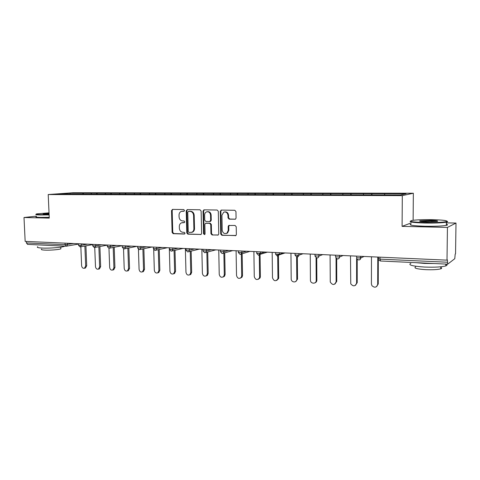 <?xml version="1.0" encoding="UTF-8"?>
<svg xmlns="http://www.w3.org/2000/svg" width="480" height="480" viewBox="0 0 480 480"><rect width="100%" height="100%" fill="white"/><g stroke="black" fill="none" stroke-linecap="round" stroke-linejoin="round"><path stroke-width="0.72" d="M184.494 210.42L183.726 209.55L172.536 209.394L171.522 210.594L172.11 232.428L173.184 233.67L184.344 234.042L185.064 233.214L184.296 232.338L182.844 232.29C180.792 231.99 179.634 230.652 179.37 228.288L179.322 226.458C179.358 224.676 180.084 223.464 181.506 222.828L184.302 222.636L184.776 221.838L184.014 220.962L182.556 220.926C180.498 220.644 179.34 219.318 179.076 216.942L179.028 215.112C179.088 213.18 179.904 211.926 181.482 211.356L183.954 211.248L184.494 210.42M234.942 219.276L235.524 219.114L236.07 218.028L235.956 211.578L234.786 210.282L221.37 210.09L220.272 211.338L220.722 234L221.868 235.296L235.962 235.47L236.358 234.51L236.22 226.758L235.056 225.45L228.702 225.48L228.18 226.542L228.252 230.364L227.01 233.094C224.466 234.192 222.87 233.226 222.216 230.19L221.922 215.25L223.734 212.154C226.092 211.596 227.502 212.67 227.97 215.358L228.018 217.866L229.176 219.156L235.344 219.204M402.096 226.362L447.438 227.424L447 260.148L25.158 241.38L24 217.512L49.266 218.1L48.21 194.544L402.306 195.618L402.096 226.362L411.138 222.924M201.12 211.044L199.998 209.784L187.266 209.604L186.234 210.816L186.78 232.902L187.872 234.162L201.066 234.462L201.624 233.382L201.12 211.044M204.096 209.844L217.164 210.03L218.31 211.308L218.76 233.94L218.274 234.972L212.07 234.966L210.936 233.688L210.744 224.58L209.61 223.302L205.488 223.308L204.858 224.43L205.068 233.868L204.684 234.618L203.538 233.82L203.028 211.074L204.096 209.844M413.118 220.278L413.346 193.242L402.306 195.618M413.346 193.242L73.086 192.75L48.21 194.544M371.922 194.94L371.928 193.71L371.502 194.934M371.928 193.71L406.062 193.788L400.338 194.988L57.414 194.094L69.99 193.182L83.202 193.206L82.662 194.16M83.448 194.16L83.202 193.206M83.406 193.188L97.02 193.23L96.486 194.196M97.26 194.196L97.02 193.23M97.224 193.212L111.168 193.254L110.64 194.232M111.402 194.232L111.168 193.254M111.366 193.242L125.646 193.284L125.13 194.268M125.88 194.274L125.646 193.284M125.844 193.266L140.478 193.308L139.974 194.31M140.706 194.31L140.478 193.308M140.67 193.29L155.67 193.338L155.178 194.352M155.892 194.352L155.67 193.338M155.862 193.32L171.24 193.362L170.754 194.388M171.45 194.394L171.24 193.362M171.426 193.35L187.194 193.392L186.72 194.43M187.398 194.436L187.194 193.392M187.374 193.374L203.556 193.422L203.088 194.496M203.754 194.478L203.556 193.422M203.73 193.404L220.332 193.452L219.876 194.538M220.524 194.538L220.332 193.452M220.506 193.434L237.546 193.482L237.108 194.58M237.732 194.586L237.546 193.482M237.714 193.464L255.216 193.518L254.79 194.628M255.39 194.628L255.216 193.518M255.372 193.5L273.354 193.548L272.946 194.676M273.522 194.676L273.354 193.548M273.504 193.53L291.984 193.584L291.588 194.724M292.14 194.73L291.984 193.584M292.128 193.566L311.118 193.62L310.746 194.778M311.262 194.778L311.118 193.62M311.256 193.596L330.792 193.656L330.432 194.826M330.924 194.832L330.792 193.656M330.918 193.632L351.012 193.692L350.676 194.88M351.132 194.88L351.012 193.692M351.132 193.668L371.814 193.728M363.612 193.71L363.294 194.892M343.038 193.674L342.702 194.838M323.034 193.638L322.674 194.79M303.576 193.602L303.192 194.754M284.64 193.572L284.238 194.706M266.202 193.536L265.788 194.658M248.25 193.506L247.818 194.61M230.766 193.47L230.316 194.562M213.72 193.44L213.258 194.52M197.106 193.41L196.632 194.478M180.906 193.38L180.42 194.436M165.108 193.35L164.61 194.394M149.688 193.326L149.178 194.352M134.634 193.296L134.118 194.31M119.946 193.272L119.418 194.274M105.594 193.242L105.06 194.238M91.578 193.218L91.032 194.196M26.322 241.428L26.394 242.934L65.106 244.71L65.04 243.15M27.618 244.38L26.394 242.934M69.99 193.182L70.152 194.124M36.312 216.162L24 217.512M447.438 227.424L456 223.062L455.55 253.818L455.196 254.082L454.776 258.696L447.684 264.162L447.396 259.854L447 260.148M456 223.062L446.346 222.864M384.774 193.752L384.48 194.952M184.11 211.182L182.19 211.248M182.376 222.642L184.434 222.564M172.782 209.394L172.17 210.51L172.758 232.308L173.826 233.55L184.752 233.916M187.494 209.604L186.864 210.732L187.41 232.782L188.502 234.036L201.072 234.456M188.49 211.344L187.758 212.196L188.238 231.606L189.006 232.488L191.976 232.218C193.23 231.516 193.866 230.34 193.89 228.708L193.578 215.382C193.308 212.982 192.132 211.644 190.038 211.368L188.484 211.344M191.52 232.404L192.6 232.098C193.854 231.396 194.49 230.226 194.514 228.594L193.89 228.708M189.114 211.26L190.668 211.284C192.756 211.554 193.932 212.886 194.196 215.286L194.514 228.594M218.196 235.026L212.07 234.966M206.16 223.17L210.216 223.194L211.344 224.472L211.536 233.562L212.67 234.84M204.294 209.844L203.64 210.984L204.15 233.694L204.768 234.558M210.54 215.106C210.132 212.562 208.818 211.482 206.598 211.86C205.344 212.406 204.69 213.45 204.648 214.998L204.768 220.2L205.89 221.472L209.574 221.556L210.654 220.332L210.54 215.106L211.146 215.01C210.786 212.586 209.538 211.488 207.408 211.71M211.146 215.01L211.254 220.224L210.624 221.352L210.084 221.448M224.718 211.92C226.914 211.686 228.192 212.802 228.552 215.262L228.6 217.764L229.758 219.054L235.422 219.174M226.23 233.508L227.592 232.968L228.834 230.244L228.252 230.364M229.38 225.306L228.762 226.428L228.834 230.244M221.532 210.096L220.866 211.248L221.31 233.874L222.456 235.164L235.77 235.608M80.85 246.756L81.612 265.704C81.954 267.672 82.896 268.518 84.444 268.242L85.668 265.962L86.712 265.728L85.488 268.008L84.978 268.122M86.712 265.728L85.926 245.844M85.668 265.962L84.876 246.036M94.746 247.506L95.478 266.574C95.832 268.602 96.81 269.448 98.412 269.124L99.63 266.838L100.656 266.604L99.444 268.884L98.856 269.022M100.656 266.604L99.9 246.534M99.63 266.838L98.868 246.726M109.092 248.214L109.542 248.142L108.972 248.226L109.668 267.468C110.04 269.556 111.06 270.402 112.728 270.018L113.916 267.738L114.924 267.498L113.736 269.778L113.058 269.94M114.924 267.498L114.21 247.242M113.916 267.738L113.196 247.434M123.534 248.856L124.2 268.38C124.596 270.534 125.658 271.386 127.392 270.936L128.55 268.656L129.54 268.41L128.382 270.684L127.59 270.882M129.54 268.41L128.856 247.968M128.55 268.656L127.866 248.166M138.444 249.372L139.08 269.316C139.506 271.548 140.622 272.394 142.422 271.86L143.538 269.598L144.504 269.352L143.388 271.608L142.464 271.848M144.504 269.352L143.862 248.718M143.538 269.598L142.89 248.922M153.714 249.66L154.326 270.276C154.794 272.598 155.958 273.438 157.836 272.796L158.892 270.564L159.84 270.312L158.778 272.538L157.764 272.838M159.84 270.312L159.24 249.486M158.892 270.564L158.286 249.696M49.032 212.85L36.738 213.876C35.196 214.278 36.498 214.536 40.638 214.644L49.11 214.56M49.122 214.908L40.428 214.998C36.432 214.896 35.016 214.65 36.186 214.266M49.086 214.116L43.05 213.816L49.05 213.264M49.068 213.606L43.608 214.074M64.758 246.144L64.458 246.306C62.322 247.422 49.146 248.466 41.952 248.052C37.926 247.818 36.522 247.386 37.74 246.75M48.384 245.37L37.836 244.878M60.828 248.232L60.858 248.814C59.31 249.648 49.854 250.41 44.676 250.104C41.766 249.93 40.752 249.606 41.628 249.132M49.23 217.332L40.536 217.416C36.504 217.302 35.1 217.038 36.336 216.636M425.058 222.552C435.312 222.69 442.392 222.384 446.298 221.634C448.488 220.656 443.754 220.002 432.078 219.672C422.964 219.552 416.268 219.81 411.978 220.452C408.246 221.436 412.608 222.138 425.058 222.552M447.126 221.28C447.882 221.55 447.75 221.82 446.73 222.084L446.358 222.168C442.08 222.888 434.946 223.176 424.962 223.032C413.748 222.684 408.906 222.054 410.43 221.13M426.87 221.808C421.086 221.634 418.764 221.304 419.91 220.836L430.38 220.368C436.668 220.56 438.894 220.914 437.052 221.43L426.87 221.808M437.196 221.4L430.29 220.83L420.144 221.328M445.776 264.072C447.432 264.714 447.432 265.332 445.776 265.914C441.522 267.054 434.436 267.438 424.518 267.048C412.308 266.196 407.742 264.966 410.814 263.346M434.484 263.538L424.554 263.43L415.746 262.656M440.802 267.456C441.972 267.93 441.966 268.386 440.784 268.812C437.73 269.658 432.648 269.934 425.526 269.652C416.724 269.016 413.424 268.098 415.626 266.892M446.328 224.226C447.978 224.616 447.972 225 446.316 225.378C442.038 226.122 434.91 226.416 424.932 226.254C412.644 225.822 408.048 225.084 411.132 224.046M169.308 247.794L169.95 271.26C170.46 273.684 171.696 274.506 173.646 273.738L174.63 271.554L175.554 271.296L174.57 273.474L173.478 273.852M175.554 271.296L174.996 250.284M174.63 271.554L174.072 250.494M185.37 248.508L185.964 272.262C186.54 274.806 187.842 275.616 189.876 274.68L190.764 272.568L191.664 272.304L190.776 274.416L189.588 274.884M191.664 272.304L191.154 251.094M190.764 272.568L190.248 251.31M201.846 249.24L202.392 273.294C203.04 275.982 204.426 276.756 206.544 275.616L207.312 273.606L208.182 273.336L207.42 275.34L206.112 275.946M208.182 273.336L207.72 251.922M207.312 273.606L206.844 252.144M218.748 249.99L219.234 274.356C219.996 277.212 221.472 277.932 223.668 276.522L224.286 274.674L225.132 274.398L224.508 276.24L223.062 277.032M225.132 274.398L224.712 252.756M224.286 274.674L223.866 252.984M236.088 250.764L236.52 275.442C237.426 278.496 239.004 279.144 241.254 277.386L241.704 275.766L242.52 275.484L242.07 277.104L240.468 278.142M242.52 275.484L242.154 253.578M241.704 275.766L241.314 252.636M253.89 251.556L254.262 276.558C255.366 279.846 257.046 280.386 259.314 278.19L259.584 276.894L260.37 276.606L260.094 277.896L258.336 279.282M260.37 276.606L260.04 253.446M259.584 276.894L259.254 253.524M272.172 252.366L272.484 277.704C273.846 281.244 275.628 281.646 277.836 278.91L277.95 278.046L278.694 277.752L278.58 278.61L276.69 280.44M278.694 277.752L278.43 254.382M277.95 278.046L277.674 254.418M290.952 253.206L291.192 278.88C291.078 282.462 296.586 283.146 296.796 279.558L297.51 279.252L295.56 281.634M297.522 278.928L297.318 255.306M296.808 279.234L296.616 257.034M310.248 254.064L310.422 280.182C310.416 283.968 316.35 284.262 316.194 280.452L316.866 280.14C316.806 281.502 316.164 282.402 314.958 282.846M316.866 280.14L316.74 257.994M316.194 280.452L316.062 257.772M330.084 254.946L330.264 282.024C332.61 285.396 334.56 285.294 336.12 281.706L336.75 281.388L334.908 284.082M336.75 281.388L336.69 258.768M336.12 281.706L336.054 258.252M350.49 255.852L350.76 283.848C353.346 286.722 355.296 286.44 356.61 282.99L357.204 282.666L355.44 285.348M357.204 282.666L357.21 259.23M356.61 282.99L356.616 257.91M371.478 256.788L371.418 283.92L371.898 285.618C374.634 288.06 376.566 287.622 377.694 284.316L378.24 283.986L376.59 286.626M378.24 283.986L378.33 257.088M377.694 284.316L377.784 257.064M78.432 244.104L66.156 246.21L65.106 244.71L73.656 243.534M379.992 257.166L379.986 259.134L447.366 262.224M378.426 257.094L378.42 258.762L379.986 259.134L380.538 260.982M67.482 243.258L67.536 244.584L66.618 246.156L66.156 246.21M81.45 243.882L81.504 245.22L79.056 245.346L78.48 245.172L78.42 243.75M80.214 246.852L81.504 245.22L87.528 244.152M95.754 244.518L95.802 245.874L101.73 244.782M110.406 245.172L110.454 246.54L116.274 245.43M125.424 245.838L125.466 247.224L131.172 246.096M140.814 246.522L140.856 247.926L146.436 246.774M156.594 247.224L156.63 248.646L162.084 247.47M172.776 247.944L172.812 249.384L178.128 248.184M189.378 248.682L189.414 250.14L194.586 248.916M206.424 249.444L206.454 250.92L211.464 249.666M223.92 250.218L223.95 251.718L228.792 250.44M241.884 251.022L241.914 252.534L246.582 251.232M260.346 251.844L260.37 253.38L264.846 252.042M279.324 252.684L279.336 254.244L283.614 252.876M298.83 253.554L298.842 255.132L302.904 253.734M316.878 258.006C318.054 257.94 318.72 257.292 318.882 256.056L315 255.87L314.994 254.274M318.894 254.448L318.906 256.05L322.74 254.616M337.464 258.978C338.658 258.912 339.336 258.252 339.504 257.004L335.532 256.806L335.526 255.186M339.54 255.366L339.546 256.992L343.134 255.528M357.06 259.032L358.65 259.974C359.868 259.908 360.558 259.242 360.732 257.982L356.658 257.772L356.658 256.128M360.792 256.308L360.792 257.958L364.128 256.458M94.482 247.524L95.802 245.874L92.736 245.82L92.682 244.38M122.202 245.694L109.542 248.142L110.454 246.54L107.34 246.48L107.286 245.034M124.068 248.916L124.566 248.832L125.466 247.224L122.304 247.158L122.256 245.7M139.416 249.636L139.974 249.534L140.856 247.926L137.646 247.848L137.598 246.378M155.154 250.38L155.784 250.248L156.63 248.646L153.372 248.562L153.324 247.08M171.288 251.136L172.008 250.968L172.812 249.384L169.494 249.288L169.458 247.8M187.848 251.916L188.676 251.688L189.414 250.14L186.042 250.038L186 248.532M204.84 252.714L205.8 252.408L206.454 250.92L203.016 250.806L202.986 249.288M222.282 253.536L223.41 253.104L223.95 251.718L220.446 251.592L220.416 250.068M240.198 254.376L241.518 253.758L241.914 252.534L238.344 252.402L238.314 250.86M258.6 255.246L260.142 254.34L260.37 253.38L256.728 253.23L256.704 251.682M277.512 256.134L279.264 254.808L279.336 254.244L275.622 254.082L275.604 252.522M296.958 257.046C298.086 256.986 298.71 256.368 298.842 255.186L295.044 254.964L295.026 253.386M316.962 257.988C318.144 257.922 318.792 257.274 318.906 256.05L318.876 254.448M337.542 258.96C338.76 258.888 339.426 258.234 339.546 256.992L339.498 255.366M358.722 259.956C359.976 259.89 360.666 259.224 360.792 257.958L360.732 256.308M182.946 211.164L182.31 211.248M183.234 222.534L182.598 222.642M173.826 233.55L173.184 233.67M172.758 232.308L172.11 232.428M172.17 210.51L171.522 210.594M200.994 234.498L200.562 234.582M188.502 234.036L187.872 234.162M187.41 232.782L186.78 232.902M186.864 210.732L186.234 210.816M194.196 215.286L193.578 215.382M190.668 211.284L190.038 211.368M218.136 235.056L217.674 235.152M211.536 233.562L210.936 233.688M211.344 224.472L210.744 224.58M210.216 223.194L209.61 223.302M206.538 223.104L205.926 223.212M204.15 233.694L203.538 233.82M203.64 210.984L203.028 211.074M211.254 220.224L210.654 220.332M229.758 219.054L229.176 219.156M228.6 217.764L228.018 217.866M228.552 215.262L227.97 215.358M228.762 226.428L228.18 226.542M235.74 235.626L235.236 235.74M222.456 235.164L221.868 235.296M221.31 233.874L220.722 234M220.866 211.248L220.272 211.338M27.486 244.386L66.09 246.204M379.044 260.298L380.472 261L447.66 264.162M78.48 245.28L80.004 246.858M92.688 244.632L80.088 246.864M92.742 245.934L94.278 247.53M107.292 245.154L94.356 247.536M107.346 246.6L108.894 248.22M122.31 247.284L123.87 248.922M136.908 246.348L123.948 248.928M137.652 247.98L139.224 249.648M151.968 247.02L139.302 249.648M153.372 248.7L154.968 250.386M167.382 247.704L155.04 250.392M169.5 249.432L171.108 251.148M183.168 248.406L171.18 251.148M186.042 250.188L187.674 251.928M199.326 249.126L187.74 251.928M203.022 250.962L204.666 252.726M215.85 249.864L204.732 252.732M220.452 251.754L222.12 253.548M232.728 250.614L222.18 253.548M238.344 252.57L240.096 254.394L249.93 251.376M256.728 253.41L258.504 255.258L260.142 254.34L267.396 252.156M275.622 254.268L277.374 256.146M285.084 252.942L279.264 254.808L277.428 256.152M295.044 255.15L296.874 257.064C298.008 257.004 298.662 256.38 298.842 255.186L303.042 253.74M315.042 256.26L316.836 258.006M335.718 257.688L337.422 258.972M359.028 258.15L360.792 257.358M192.6 232.098L191.976 232.218M210.624 221.352L210.018 221.46M204.12 209.844L203.784 209.892M227.592 232.968L227.01 233.094M229.278 225.366L228.702 225.48M221.466 210.09L220.98 210.162M84.444 268.242L85.488 268.008M98.412 269.124L99.444 268.884M112.728 270.018L113.736 269.778M127.392 270.936L128.382 270.684M142.422 271.86L143.388 271.608M157.836 272.796L158.778 272.538M60.786 247.146L60.858 248.814M446.298 221.634L446.73 222.084M420.336 221.274L419.91 220.836M445.776 265.914L445.8 264.072M440.808 266.796L440.784 268.812M446.316 225.378L446.358 222.168M173.646 273.738L174.57 273.474M189.876 274.68L190.776 274.416M206.544 275.616L207.42 275.34M223.668 276.522L224.508 276.24M241.254 277.386L242.07 277.104M259.314 278.19L260.094 277.896M277.836 278.91L278.58 278.61M296.796 279.558L297.51 279.252"/></g></svg>
